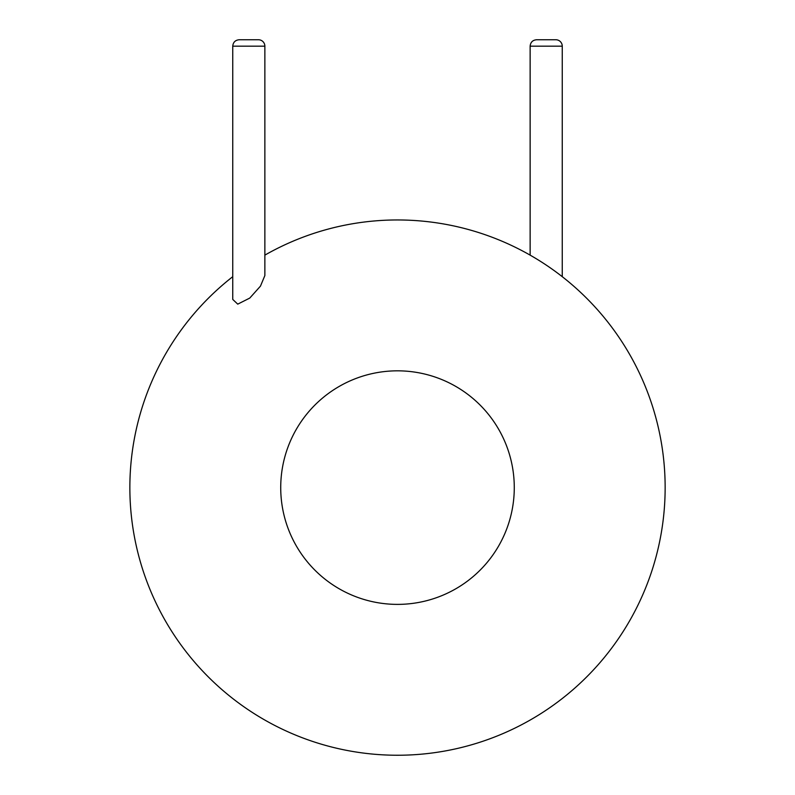 <?xml version="1.0" encoding="UTF-8"?>
<svg xmlns="http://www.w3.org/2000/svg" width="795" height="795" viewBox="0 0 795 795"><rect width="100%" height="100%" fill="white"/><g stroke="black" fill="none" stroke-linecap="round" stroke-linejoin="round"><path stroke-width="1.19" d="M665.147 487.603A267.647 267.647 0 0 1 280.158 728.15A267.647 267.647 0 0 1 232.746 276.68A267.647 267.647 0 0 0 280.158 728.15A267.647 267.647 0 0 0 665.147 487.603A267.647 267.647 0 0 0 264.864 255.135A267.647 267.647 0 0 1 665.147 487.603M264.864 46.17L232.746 46.17L232.746 299.417L237.745 304.137L249.769 298.075L260.472 286.121L264.864 275.547L264.864 46.17A6.42 6.42 0 0 0 258.445 39.75L239.176 39.75L258.445 39.75M562.254 276.68L562.254 46.17A6.42 6.42 0 0 0 555.824 39.75L536.555 39.75C532.65 40.128 530.513 42.274 530.136 46.17L530.136 255.135M514.276 487.603A116.776 116.776 0 0 1 339.107 588.737A116.776 116.776 0 0 1 339.107 386.479A116.776 116.776 0 0 1 514.276 487.603M562.254 46.17L530.136 46.17M232.746 46.17C233.134 42.274 235.27 40.128 239.176 39.75"/></g></svg>
